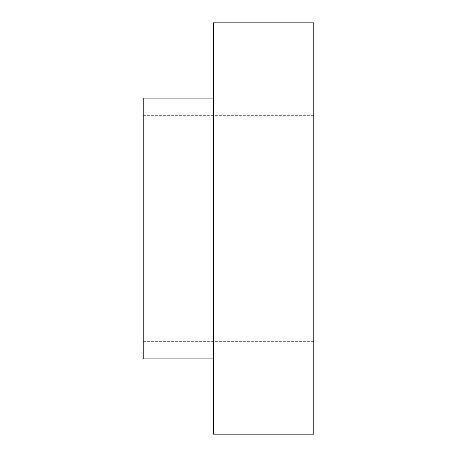<?xml version="1.0" encoding="UTF-8"?>
<svg xmlns="http://www.w3.org/2000/svg" width="457" height="457" viewBox="0 0 457 457"><rect width="100%" height="100%" fill="white"/><g stroke="black" fill="none" stroke-linecap="round" stroke-linejoin="round"><path stroke-width="0.34" stroke-dasharray="2.29 1.71" d="M213.453 22.85L213.453 434.15M143.23 98.089L143.23 358.911M313.77 22.85L313.77 434.15M313.77 228.5L313.77 115.644L313.77 228.5M143.23 228.5L143.23 115.644L143.23 228.5M143.23 341.356L313.77 341.356M143.23 115.644L313.77 115.644"/><path stroke-width="0.69" d="M213.453 358.911L143.23 358.911L143.23 98.089L213.453 98.089M213.453 434.15L213.453 22.85L313.77 22.85L313.77 434.15L213.453 434.15"/></g></svg>
